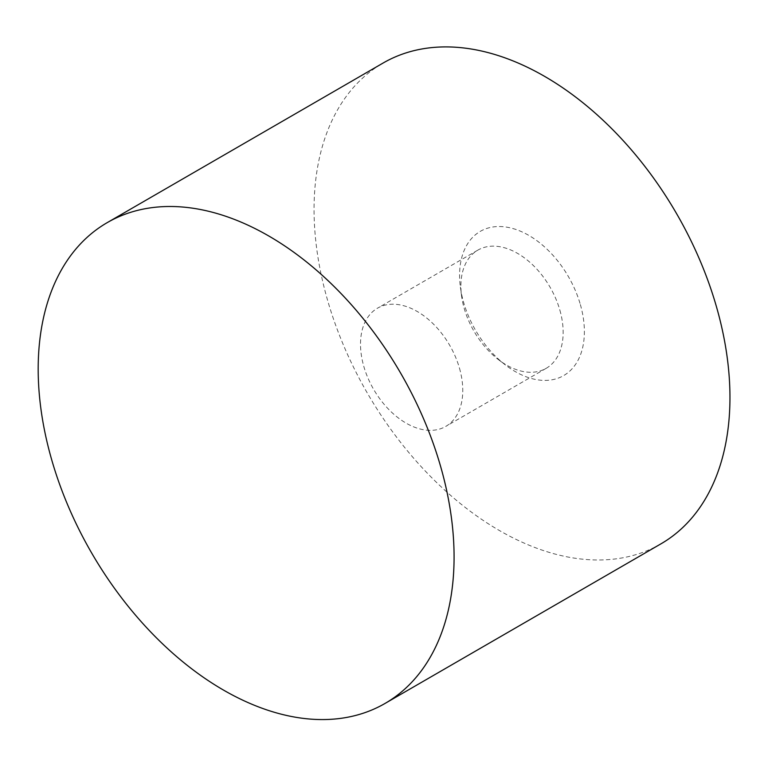 <?xml version="1.0" encoding="UTF-8"?>
<svg xmlns="http://www.w3.org/2000/svg" width="768" height="768" viewBox="0 0 768 768"><rect width="100%" height="100%" fill="white"/><g stroke="black" fill="none" stroke-linecap="round" stroke-linejoin="round"><path stroke-width="0.58" stroke-dasharray="3.84 2.88" d="M459.475 368.198A68.266 43.939 60 0 1 445.814 426.384A68.266 43.939 60 0 1 373.594 389.299A68.266 43.939 60 0 1 377.453 308.208A68.266 43.939 60 0 1 459.475 368.198M559.862 310.118A68.266 43.939 60 0 1 546.202 368.314A68.266 43.939 60 0 1 498.509 359.683A68.266 43.939 60 0 1 461.549 295.786A68.266 43.939 60 0 1 477.84 250.138A68.266 43.939 60 0 1 559.862 310.118M580.358 304.56A83.299 53.626 60 0 1 568.128 372.518A83.299 53.626 60 0 1 505.488 365.03A83.299 53.626 60 0 1 460.387 287.069A83.299 53.626 60 0 1 505.882 227.03A83.299 53.626 60 0 1 580.358 304.56M661.018 543.802A277.651 178.742 60 0 1 367.267 392.966A277.651 178.742 60 0 1 382.954 63.12M477.84 250.138L377.453 308.208M546.202 368.314L445.814 426.384M498.509 359.683L505.488 365.03M461.549 295.786L460.387 287.069"/><path stroke-width="1.15" d="M107.078 222.71L382.954 63.12A277.651 178.742 60 0 1 716.563 307.114A277.651 178.742 60 0 1 661.018 543.802L385.142 703.382A277.651 178.742 60 0 1 91.392 552.547A277.651 178.742 60 0 1 107.078 222.71A277.651 178.742 60 0 1 440.688 466.704A277.651 178.742 60 0 1 385.142 703.382"/></g></svg>

